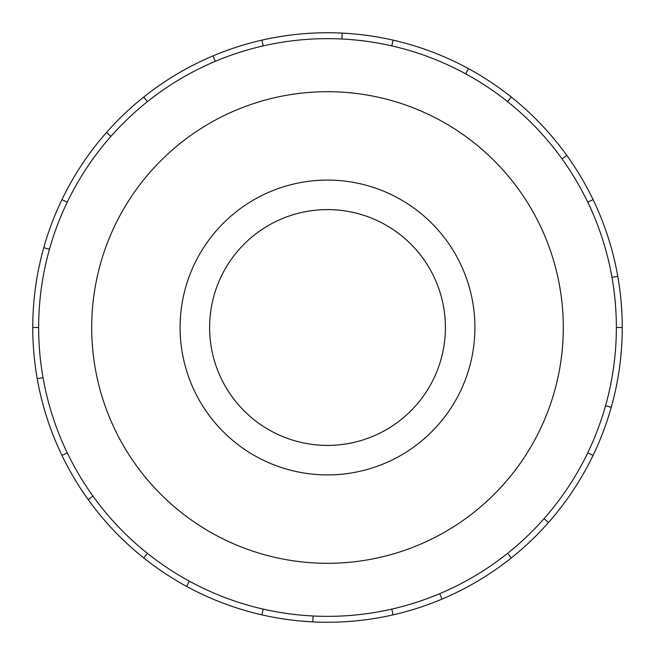 <?xml version="1.0" encoding="UTF-8"?>
<svg xmlns="http://www.w3.org/2000/svg" width="655" height="655" viewBox="0 0 655 655"><rect width="100%" height="100%" fill="white"/><g stroke="black" fill="none" stroke-linecap="round" stroke-linejoin="round"><path stroke-width="0.98" d="M180.092 327.5A147.408 147.408 0 0 0 327.5 474.908A147.408 147.408 0 0 0 474.908 327.5A147.408 147.408 0 0 0 327.5 180.092A147.408 147.408 0 0 0 180.092 327.5M445.4 327.5A117.9 117.9 0 0 1 327.5 445.4A117.9 117.9 0 0 1 209.6 327.5A117.9 117.9 0 0 1 327.5 209.6A117.9 117.9 0 0 1 445.4 327.5M616.355 327.5A288.855 288.855 0 0 0 327.5 38.645A288.855 288.855 0 0 0 38.645 327.5A288.855 288.855 0 0 0 327.5 616.355A288.855 288.855 0 0 0 616.355 327.5L622.25 327.5A294.75 294.75 0 0 1 593.062 455.389L587.748 452.826M563.3 327.5A235.8 235.8 0 0 0 327.5 91.7A235.8 235.8 0 0 0 91.7 327.5A235.8 235.8 0 0 0 327.5 563.3A235.8 235.8 0 0 0 563.3 327.5M43.034 377.657L37.229 378.68A294.75 294.75 0 0 1 593.062 199.611A294.75 294.75 0 0 1 622.25 327.5M49.444 249.268L43.77 247.672M61.938 199.611L67.252 202.174M32.75 327.5L38.645 327.5M110.924 136.371L106.503 132.466M143.723 97.055L147.4 101.664M215.298 61.324L213.006 55.896M261.91 40.143L263.22 45.891M341.902 39.005L342.188 33.118M393.09 40.143L391.78 45.891M465.648 73.819L468.464 68.644M511.277 97.055L507.6 101.664M562.031 158.887L566.821 155.44M593.062 199.611L587.748 202.174M611.966 277.343L617.771 276.32M605.556 405.732L611.23 407.328M544.076 518.629L548.497 522.534A294.75 294.75 0 0 1 511.277 557.945L507.6 553.336M593.062 455.389A294.75 294.75 0 0 1 548.497 522.534M439.701 593.676L441.994 599.104A294.75 294.75 0 0 1 393.09 614.857L391.78 609.109M511.277 557.945A294.75 294.75 0 0 1 441.994 599.104M313.098 615.995L312.812 621.882A294.75 294.75 0 0 1 261.91 614.857L263.22 609.109M393.09 614.857A294.75 294.75 0 0 1 312.812 621.882M189.352 581.182L186.536 586.356A294.75 294.75 0 0 1 143.723 557.945L147.4 553.336M261.91 614.857A294.75 294.75 0 0 1 186.536 586.356M92.969 496.113L88.179 499.56A294.75 294.75 0 0 1 61.938 455.389L67.252 452.826M143.723 557.945A294.75 294.75 0 0 1 88.179 499.56M61.938 455.389A294.75 294.75 0 0 1 37.229 378.68"/></g></svg>
